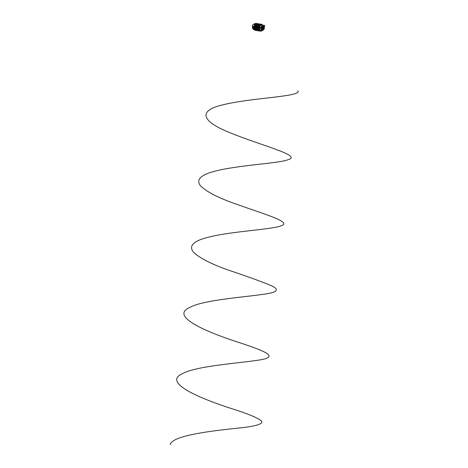 <?xml version="1.0" encoding="UTF-8"?>
<svg xmlns="http://www.w3.org/2000/svg" width="468" height="468" viewBox="0 0 468 468"><rect width="100%" height="100%" fill="white"/><g stroke="black" fill="none" stroke-linecap="round" stroke-linejoin="round"><path stroke-width="0.7" d="M262.683 27.53L262.618 28.372M262.63 27.524L262.46 28.349L262.63 27.524M262.402 28.361L262.519 27.483L262.513 28.355M263.806 28.162L264.034 27.741L263.806 28.162M264.022 28.425L264.151 27.846M262.77 27.542A0.626 0.328 98.9 0 0 262.566 27.308A0.626 0.328 98.9 0 0 262.536 27.302A0.626 0.328 98.9 0 0 262.144 27.899A0.626 0.328 98.9 0 0 262.373 28.536A0.626 0.328 98.9 0 0 262.402 28.542A0.626 0.328 98.9 0 0 262.642 28.372L262.583 28.355M263.542 27.665A1.65 0.86 98.9 0 0 263.379 26.746A1.65 0.86 98.9 0 0 262.472 26.454A1.65 0.86 98.9 0 0 261.782 27.963A1.65 0.86 98.9 0 0 262.08 29.396A1.65 0.86 98.9 0 0 262.975 29.32A1.65 0.86 98.9 0 0 263.379 28.612M262.963 29.338A1.696 0.883 -81.1 0 1 262.946 29.355A1.696 0.883 -81.1 0 1 262.355 29.619A1.696 0.883 -81.1 0 1 261.723 27.957A1.696 0.883 -81.1 0 1 262.881 26.272A1.696 0.883 -81.1 0 1 263.361 26.705A1.696 0.883 -81.1 0 1 263.373 26.723L263.361 26.705M263.349 28.606A1.603 0.837 -81.1 0 1 262.384 29.531A1.603 0.837 -81.1 0 1 261.811 27.963A1.603 0.837 -81.1 0 1 262.876 26.366A1.603 0.837 -81.1 0 1 263.519 27.659M262.87 27.559A0.848 0.445 98.9 0 0 262.571 27.085A0.848 0.445 98.9 0 0 261.981 27.922A0.848 0.445 98.9 0 0 262.308 28.753A0.848 0.445 98.9 0 0 262.747 28.384M262.566 27.308L262.525 27.302A0.626 0.328 98.9 0 0 262.098 27.922A0.626 0.328 98.9 0 0 262.32 28.53M262.302 29.607A1.696 0.883 -81.1 0 1 262.244 29.601A1.696 0.883 -81.1 0 1 261.612 27.94A1.696 0.883 -81.1 0 1 262.764 26.255A1.696 0.883 -81.1 0 1 262.823 26.266M263.97 27.729A2.843 1.486 98.9 0 0 262.934 25.114A2.843 1.486 98.9 0 0 260.945 27.94A2.843 1.486 98.9 0 0 262.057 30.736A2.843 1.486 98.9 0 0 263.806 28.677A2.714 1.422 98.9 0 1 262.103 30.613L262.045 30.607A2.714 1.422 98.9 0 0 262.074 30.607M260.038 28.016A2.902 1.515 98.9 0 0 260.027 28.273L259.641 28.232A2.925 1.527 98.9 0 0 260.647 30.584A2.919 1.527 -81.1 0 1 259.623 28.215L258.786 27.916L259.436 28.074A3.282 1.714 -81.1 0 1 259.436 28.062M262.057 30.736L261.191 30.654A2.902 1.515 98.9 0 1 261.033 30.625L260.647 30.584L260.729 31.192L261.378 31.069M263.958 27.729A2.714 1.422 98.9 0 0 262.94 25.249A2.714 1.422 98.9 0 0 261.074 27.945A2.714 1.422 98.9 0 0 262.103 30.613M262.911 25.243A2.714 1.422 98.9 0 0 262.881 25.237A2.714 1.422 98.9 0 0 261.015 27.94A2.714 1.422 98.9 0 0 262.045 30.607M259.722 27.279A2.919 1.527 -81.1 0 1 261.267 24.862A2.925 1.527 98.9 0 0 259.746 27.267L259.389 27.548L259.641 28.232M262.934 25.114L262.103 24.933A2.902 1.515 98.9 0 1 262.144 24.944L261.782 24.862M262.016 24.617L261.893 24.909A2.902 1.515 98.9 0 0 261.647 24.95L261.267 24.874L261.454 24.289L262.068 24.342L261.647 24.95M260.079 27.63A2.902 1.515 98.9 0 1 260.126 27.337L259.506 27.425A3.282 1.714 -81.1 0 1 259.506 27.425L259.295 27.916M261.033 30.625L261.103 31.227L260.729 31.192M260.126 27.337L259.775 27.606L260.027 28.273M262.098 24.552L261.7 24.26M261.255 30.66L261.314 30.976M253.352 26.553L252.381 26.366L253.416 26.811A3.422 1.79 98.9 0 0 253.416 26.816A3.422 1.79 98.9 0 0 254.007 29.747L252.89 28.87L255.663 30.42A3.516 1.837 98.9 0 0 255.902 30.438M255.177 30.321A3.498 1.825 98.9 0 1 253.908 26.898A3.498 1.825 98.9 0 1 256.253 23.418L255.54 23.4A3.422 1.79 98.9 0 0 254.639 23.868L253.135 24.506A2.556 1.334 98.9 0 0 252.381 26.325L253.352 26.594L252.387 26.471L252.673 28.501A2.486 1.299 98.9 0 0 252.831 28.729L252.673 28.501A2.486 1.299 98.9 0 1 252.387 26.512M253.422 26.781L253.954 29.683A3.358 1.755 -81.1 0 1 253.375 26.805L253.352 26.594M256.979 23.529A3.516 1.837 98.9 0 0 256.745 23.47A3.516 1.837 98.9 0 0 254.387 26.98A3.516 1.837 98.9 0 0 255.663 30.42M253.241 24.459L253.691 24.16M253.235 24.43L254.534 23.938M254.621 23.886L255.54 23.4M253.159 24.488L253.732 24.143M252.866 28.817L253.925 29.648M253.416 26.811L253.358 26.793A3.329 1.737 -81.1 0 1 253.358 26.793L253.375 26.793A3.358 1.755 -81.1 0 1 253.375 26.799L253.375 26.799A3.329 1.737 -81.1 0 0 253.744 29.385M257.716 23.687L260.881 24.196L260.53 24.71M257.535 23.716L260.103 24.143M257.119 23.698L260.647 24.155M260.623 30.584L260.688 30.964A3.282 1.714 -81.1 0 1 260.67 30.964L260.717 31.18M261.372 24.488A3.282 1.714 -81.1 0 1 261.396 24.482A3.282 1.714 -81.1 0 0 261.337 24.482L261.243 24.874M257.195 24.874L257.283 24.359L256.692 24.459L256.517 25.085L259.301 25.518L259.412 24.687L259.307 25.518L260.319 25.705M259.875 29.776L255.803 29.098M260.635 25.009L260.764 24.395L260.857 25.044M255.797 24.435A2.89 1.509 98.9 0 0 255.405 24.909L256.517 25.079M260.483 24.576L260.577 25.295L260.483 24.576L256.078 23.891L255.762 24.541L256.634 24.681M259.214 25.348L260.577 25.295M254.615 27.916L259.564 28.636M255.177 27.711L258.74 28.027A2.89 1.509 -81.1 0 0 258.74 28.045L255.586 27.641M258.488 29.069L258.833 29.572L259.857 29.73M255.306 26.6L254.966 27.32L254.399 27.232L255.247 27.553A2.89 1.509 -81.1 0 1 255.271 27.167L254.99 27.021L255.288 26.998A2.89 1.509 -81.1 0 1 255.341 26.635M254.686 27.466A2.89 1.509 98.9 0 0 254.697 27.904M254.709 28.039A2.89 1.509 98.9 0 0 254.762 28.384M254.797 28.53A2.89 1.509 98.9 0 0 254.931 28.963M254.633 28.501L259.629 29.121M259.33 27.571L258.804 27.489L258.769 27.834M261.624 24.254L261.097 24.172L261.63 24.254L261.337 24.482M261.097 24.172L261.442 24.254M254.803 26.079L259.804 26.694M255.703 26.582L258.833 27.162A2.89 1.509 -81.1 0 1 258.833 27.162L258.582 27.062M255.393 26.588L258.669 27.027M258.804 27.489L259.728 27.243M260.296 25.74L258.664 25.658L258.383 26.009L258.435 25.529L259.266 25.582M259.032 25.676L258.822 26.021L259.997 26.208M254.978 25.488L256.23 25.617M256.435 25.137L255.364 24.968A2.89 1.509 98.9 0 0 255.107 25.471M255.048 25.611A2.89 1.509 98.9 0 0 254.925 25.962M259.254 26.688L254.89 26.097A2.89 1.509 98.9 0 0 254.797 26.477L254.457 26.723L255.019 26.811M255.271 26.547L254.797 26.477M255.288 26.998L258.798 27.548M256.242 25.173L259.272 25.564M256.792 25.617L256.259 25.676L256.312 25.202L258.435 25.529M256.359 25.617L256.482 25.225M256.072 29.203L256.411 30.051L256.458 29.66L256.68 30.092L258.102 30.315L258.389 29.964L258.541 30.379L258.851 29.636L258.646 30.373M258.833 29.572L258.172 29.531L258.225 29.069M258.055 29.039L258.172 29.531M258.149 29.496L256.318 29.238L256.365 28.776M256.464 29.232L255.844 29.069M255.926 28.712L255.809 29.151M256.101 28.735L256.049 29.197M255.82 29.051L255.897 28.706M258.985 24.664L258.921 25.056L258.716 24.623L256.692 24.459M258.921 25.056L258.716 24.623M257.236 24.792L257.031 24.359M258.003 23.739L260.401 24.114M257.535 23.745L260.103 24.155M260.196 24.658L260.284 24.108L257.85 23.728L257.792 24.283M257.131 23.622L257.529 23.716M257.464 24.231L257.85 23.728M260.062 30.361L260.044 30.976L260.272 30.391M258.74 29.741L260.05 30.151L259.804 30.8L260.05 30.151M259.828 30.8L255.405 30.122L255.236 29.402L256.09 29.537M254.961 29.034A2.89 1.509 98.9 0 0 255.241 29.478M256.739 30.555L259.366 30.935M260.114 30.964L259.91 30.443M260.588 24.155L260.284 24.108M254.99 27.021L258.792 27.618M255.019 27.115L258.775 27.612M258.833 27.162L255.265 26.518M255.288 27.559L258.74 28.027M258.476 25.88L257.312 25.483L257.172 25.763L257.915 25.88M258.043 25.88L258.166 25.488M257.172 25.763L256.938 25.43L256.698 25.746L256.745 25.266M256.979 25.395L257.95 25.588M258.588 25.915L258.125 25.892M256.903 25.652L256.435 25.629M258.324 29.823L258.237 30.297M258.605 29.958L258.313 30.309M258.213 29.923L258.155 30.315M256.639 29.56L256.546 30.034M256.92 29.695L256.628 30.046M256.528 29.66L256.47 30.051M257.786 28.998L257.733 29.461M257.546 29.297L257.581 28.969M257.552 29.268L256.569 29.186L257.523 29.332M256.569 29.186L256.774 28.805M256.569 28.811L256.534 29.139M256.259 25.676L256.248 25.278M259.395 26.29L255.042 25.518L259.401 26.202M258.114 25.968L258.459 25.956M256.838 28.811L257.558 29.191M259.085 29.11L254.721 28.519L259.079 29.203M258.874 29.97L258.792 30.379M258.886 25.137L258.775 24.623M258.851 24.611L257.587 24.441M257.757 24.43L257.301 24.4M258.974 24.623L258.939 24.956M259.401 25.114L259.442 24.699M255.914 24.014L260.436 24.576M257.283 24.359L257.254 24.693M259.032 28.718L254.686 27.945L259.044 28.63M254.89 26.097L259.249 26.775M256.382 23.71L260.764 24.395M256.359 23.716L260.717 24.395M255.51 30.127L259.997 30.976M259.12 27.027L258.611 27.132M258.506 28.109L258.991 28.255M260.161 31.099L260.653 31.128M261.39 24.313L260.805 24.406M259.137 25.05L258.933 24.623M257.453 24.786L257.248 24.359M258.26 29.075L258.588 29.39M257.962 29.069L257.669 29.349M258.196 29.092L257.78 29.057M258.166 29.355L257.745 29.361M256.277 28.805L255.978 29.086M256.505 28.829L256.095 28.794M256.476 29.092L256.06 29.098M257.002 23.792L256.423 23.716M255.733 30.309L256.54 30.49M254.984 26.892L254.416 26.805L254.943 27.238M256.716 23.488L257.09 23.575M258.985 25.705L258.664 25.658M255.364 24.968L260.319 25.681M256.329 30.502L255.739 30.361M263.507 25.518L264.414 25.641M263.97 26.974A13.525 7.067 98.9 0 0 264.315 25.758L263.671 25.787M263.975 27.08A13.525 7.067 98.9 0 0 264.361 25.717L264.321 25.641M263.63 25.711L264.315 25.758M264.274 25.681L263.542 25.564M263.414 29.519L264.209 28.835L264.204 27.992M264.315 27.992L264.209 28.835L263.244 29.671M263.97 27.67L264.666 25.518L264.075 27.752M263.344 25.336L264.537 25.524M263.308 25.313L264.666 25.518M263.695 29.057L263.308 29.876M264.18 27.39L264.473 26.389M263.94 29.408L263.63 29.636M264.379 27.378L264.478 26.36M259.301 30.999L256.452 30.555M259.301 30.987L256.452 30.543M256.716 30.601L257.113 30.66M259.992 27.618L259.933 27.998M260.155 27.641L260.103 28.027L259.974 27.618M170.171 444.6C172.435 435.55 210.05 431.098 237.06 428.208C254.03 426.6 262.308 424.412 261.887 421.65C259.722 418.685 249.865 414.414 232.315 408.833C197.648 397.73 162.378 382.221 182.701 373.552C196.455 365.958 238.932 363.232 258.12 360.179C279.226 357.213 268.076 352.117 239.505 342.658C204.832 331.555 169.562 316.046 189.891 307.377C203.638 299.783 246.115 297.057 265.309 294.003C277.319 292.289 279.49 289.587 271.82 285.907C262.595 281.993 248.648 276.904 229.975 270.633C211.454 264.25 199.163 257.944 193.097 251.725C188.703 245.647 193.799 240.809 208.389 237.212C231.642 231.186 272.628 229.548 281.192 225.751C292.137 222.148 266.497 214.906 237.159 204.457C218.644 198.075 206.353 191.775 200.286 185.55C195.893 179.472 200.988 174.634 215.578 171.036C238.832 165.011 279.817 163.379 288.382 159.576C302.474 155.458 259.933 145.267 228.244 131.988C201.573 121.136 197.917 110.565 222.768 104.861C251.474 97.613 302.41 96.765 297.829 90.78M262.554 27.507L262.46 28.349M263.215 27.612A1.585 0.825 98.9 0 0 262.724 26.378M263.01 27.577A1.427 0.743 98.9 0 0 262.501 26.483M262.671 27.126A1.006 0.526 98.9 0 0 262.08 27.015M262.542 27.08A0.848 0.445 98.9 0 0 262.507 27.068A0.848 0.445 98.9 0 0 261.916 27.91A0.848 0.445 98.9 0 0 262.25 28.747A0.848 0.445 98.9 0 0 262.279 28.747M261.097 31.216L260.711 31.163M259.787 27.589L259.407 27.507M259.348 27.957L259.734 28.016L259.354 27.992M259.775 27.606L259.389 27.548M261.84 24.359L261.454 24.289M261.852 24.348L261.483 24.266M261.823 28.665A1.006 0.526 98.9 0 0 262.419 28.741M262.057 29.303A1.427 0.743 98.9 0 0 262.84 28.519M262.244 29.472A1.585 0.825 98.9 0 0 263.045 28.56M252.375 26.325L253.129 24.511M258.552 26.032L258.605 25.559M259.313 27.998L258.786 27.916M258.845 27.407L259.366 27.489M263.712 29.502L263.215 29.671M262.665 27.524L264.034 27.741M256.253 23.418L256.745 23.47M255.411 23.476L253.317 24.383M256.335 30.502L255.774 30.414"/></g></svg>
